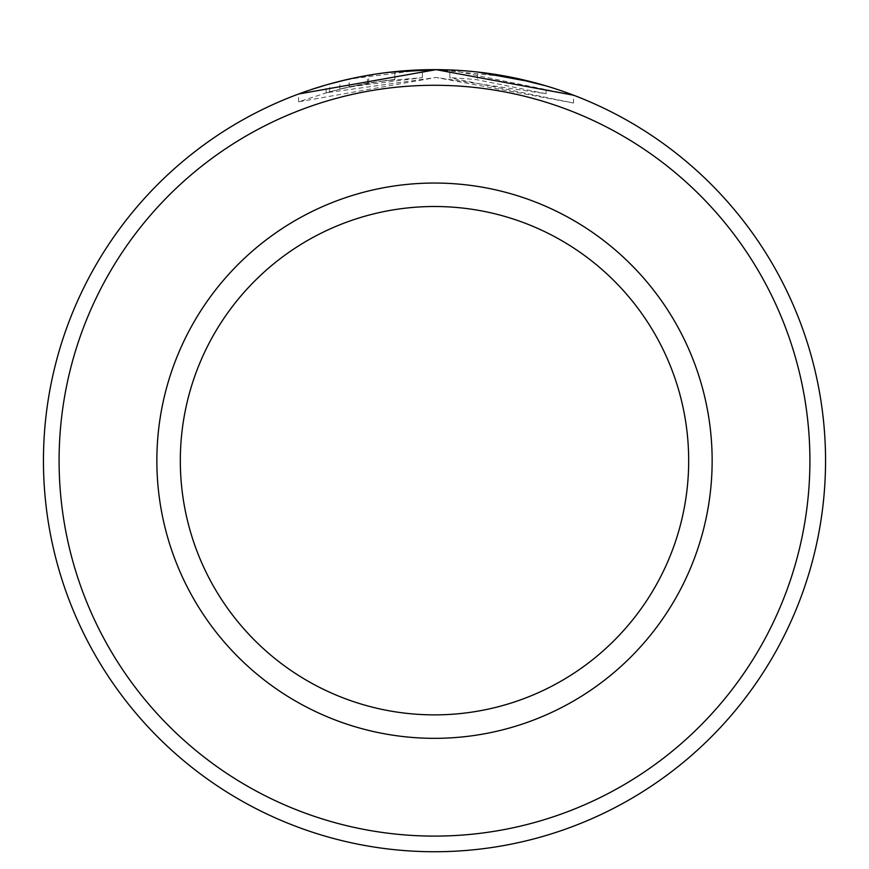 <?xml version="1.0" encoding="UTF-8"?>
<svg xmlns="http://www.w3.org/2000/svg" width="869" height="869" viewBox="0 0 869 869"><rect width="100%" height="100%" fill="white"/><g stroke="black" fill="none" stroke-linecap="round" stroke-linejoin="round"><path stroke-width="0.65" stroke-dasharray="4.34 3.26" d="M349.229 86.878L329.666 91.777L298.643 101.814L436.108 77.471L326.136 92.777L349.229 86.878L349.229 79.057L338.182 81.697M335.564 82.37L330.97 83.598M346.427 79.687L352.553 78.329M366.501 75.603L390.127 72.17M573.573 103.031L436.108 77.471L546.09 93.722L477.353 79.818A391.05 391.05 0 0 0 449.86 77.765L449.86 69.944L573.573 95.21L573.573 103.031L449.86 77.765L449.86 69.944A391.05 391.05 0 0 1 477.353 71.997L477.353 79.818L477.353 71.997M367.37 83.272A391.05 391.05 0 0 0 339.877 89.083L381.122 81.121L367.37 83.272L367.37 75.451L381.122 73.3L339.877 81.262A391.05 391.05 0 0 1 367.37 75.451M422.356 77.656L422.356 69.835L381.122 73.3L394.863 71.66L368.673 75.223L349.11 79.079L422.356 69.835L422.356 77.656L349.11 86.9L368.673 83.044L394.863 79.481L394.863 71.66L394.863 79.481L381.122 81.121L422.356 77.656M59.092 460.689A375.408 375.408 0 0 1 434.5 85.281A375.408 375.408 0 0 1 809.908 460.689A375.408 375.408 0 0 1 434.5 836.097A375.408 375.408 0 0 1 59.092 460.689M825.55 460.689A391.05 391.05 0 0 0 434.5 69.639A391.05 391.05 0 0 0 43.45 460.689A391.05 391.05 0 0 0 434.5 851.739A391.05 391.05 0 0 0 825.55 460.689M688.683 460.689A254.182 254.182 0 0 1 434.5 714.872A254.182 254.182 0 0 1 180.317 460.689A254.182 254.182 0 0 1 434.5 206.507A254.182 254.182 0 0 1 688.683 460.689A254.182 254.182 0 0 0 434.5 206.507A254.182 254.182 0 0 0 180.317 460.689M305.388 91.571L310.82 89.724M329.666 91.777L329.666 83.956L337.389 81.892M436.108 69.65L511.102 77.222M533.36 82.349L532.143 82.034M368.673 83.044L368.673 75.223M349.11 86.9L349.11 79.079M339.877 89.083L339.877 81.262M326.136 92.777L326.136 84.956M298.632 101.814L298.632 94.004M546.08 93.722L546.08 85.901"/><path stroke-width="1.3" d="M349.229 79.057L335.564 82.37M330.97 83.598L326.809 84.76M326.625 84.814L327.7 84.51M328.069 84.402L346.427 79.687M352.553 78.329L366.501 75.603M390.127 72.17L436.108 69.65L298.643 93.993L305.388 91.571M573.573 95.21L436.108 69.65M809.908 460.689A375.408 375.408 0 0 0 434.5 85.281A375.408 375.408 0 0 0 59.092 460.689A375.408 375.408 0 0 0 434.5 836.097A375.408 375.408 0 0 0 809.908 460.689M43.45 460.689A391.05 391.05 0 0 1 434.5 69.639A391.05 391.05 0 0 1 825.55 460.689A391.05 391.05 0 0 1 434.5 851.739A391.05 391.05 0 0 1 43.45 460.689M688.683 460.689A254.182 254.182 0 0 0 434.5 206.507A254.182 254.182 0 0 0 180.317 460.689A254.182 254.182 0 0 0 434.5 714.872A254.182 254.182 0 0 0 688.683 460.689M310.82 89.724L325.136 85.249M337.389 81.892L338.182 81.697M511.102 77.222L546.08 85.901L533.36 82.349M532.143 82.034L477.353 71.997M712.145 460.689A277.645 277.645 0 0 1 434.5 738.335A277.645 277.645 0 0 1 156.855 460.689A277.645 277.645 0 0 1 434.5 183.044A277.645 277.645 0 0 1 712.145 460.689"/></g></svg>
